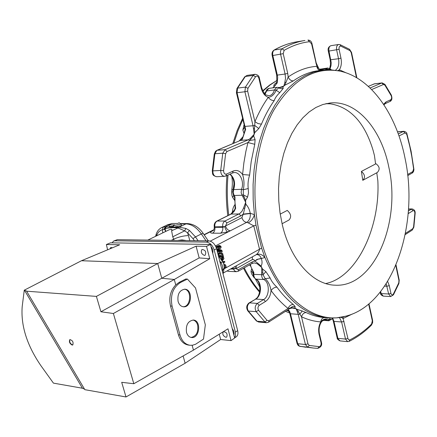 <?xml version="1.0" encoding="UTF-8"?>
<svg xmlns="http://www.w3.org/2000/svg" width="437" height="437" viewBox="0 0 437 437"><rect width="100%" height="100%" fill="white"/><g stroke="black" fill="none" stroke-linecap="round" stroke-linejoin="round"><path stroke-width="0.66" d="M388.854 167.305C381.403 129.254 356.647 99.871 329.946 103.012L322.845 104.514L315.88 107.486L309.183 111.921L302.868 117.777L297.062 124.971L291.872 133.411L287.42 142.965L283.788 153.458L281.057 164.716L279.292 176.532L278.527 188.675L278.784 200.922L280.057 213.032L282.313 224.776C290.605 260.512 312.979 284.624 334.862 285.181C374.181 287.879 401.374 222.253 388.854 167.305M325.729 283.542C356.729 277.342 380.348 227.666 377.836 180.694L376.77 172.784L362.781 180.312M361.404 171.413C364.999 174.521 365.452 177.493 362.765 180.323L361.404 171.413L375.585 163.957L374.46 155.605L373.089 150.333C364.775 122.808 350.6 107.311 330.552 103.842L325.778 103.711M330.312 103.815L326.346 103.585M362.765 180.323L377.371 172.462C380.239 169.261 379.622 166.257 375.514 163.443M228.759 215.157L231.266 213.873M227.797 215.632L227.699 214.862C226.082 201.757 225.836 188.642 226.972 175.51M232.763 143.626L237.182 130.417L242.606 118.269M262.697 90.792L269.727 84.975L277.063 80.364M259.589 292.118C253.575 285.388 248.221 277.435 243.524 268.258M244.234 267.859C248.768 276.861 253.93 284.716 259.72 291.43M285.503 311.324L289.687 313.001M277.063 80.392L269.809 85.177L262.872 91.147M242.885 119.427L237.936 130.849L233.855 143.167M228.027 175.029C226.858 188.342 227.087 201.643 228.731 214.933L228.819 215.124M250.248 213.3L243.24 214.114L245.796 204.155C248.069 206.564 249.554 209.613 250.248 213.3L254.416 214.633L255.984 225.17L261.605 248.074L264.909 257.469L261.375 258.546C262.353 261.659 262.249 264.161 261.058 266.046L261.752 267.51L257.273 263.817L258.125 263.56L261.058 266.046M254.787 260.807L253.728 259.545L252.346 259.589L236.308 268.575L237.389 269.645L238.536 269.629L252.368 261.861L254.864 261.009L256.885 259.458L261.299 258.349C260.277 255.956 258.791 254.684 256.841 254.547L256.098 254.749C257.863 253.455 259.01 251.63 259.534 249.27L253.777 225.869L248.216 222.848C251.253 221.259 253.318 218.522 254.416 214.633L253.181 199.704L253.072 184.676L254.099 169.791L256.24 155.288L259.447 141.386L263.664 128.303L268.81 116.22L274.791 105.312L281.504 95.708L288.83 87.531L296.652 80.85L304.851 75.727L313.296 72.187L321.872 70.226L330.946 69.849L339.03 70.952M345.388 316.268L336.501 317.879L328.613 317.918C302.196 315.296 280.958 295.144 264.909 257.469C262.107 254.307 259.168 253.4 256.098 254.749M405.088 158.544C396.419 114.117 370.631 76.934 339.112 70.969C314.105 66.795 292.342 79.845 273.824 110.119C257.131 140.08 250.674 184.829 257.803 225.033C268.476 288.365 310.598 326.767 345.651 316.197C392.688 304.797 419.454 225.033 405.088 158.544M218.964 256.055L220.832 257.306L222.247 257.393L223.531 256.94L222.624 253.405L220.865 253.728L221.51 256.251M222.624 253.405L221.963 253.755L222.706 256.634L219.653 255.082L218.2 255.093M216.992 250.39L220.319 248.609L221.078 247.539L221.073 246.577L219.92 245.545L218.817 245.523L215.834 246.676M218.096 254.673L221.209 253.067L222.083 252.034L222.165 250.849L221.029 249.822L219.926 249.795L217.107 250.843M222.171 261.146L223.957 258.617L223.744 257.77L222.641 257.737L220.592 258.841M223.318 262.981L224.858 262.134L224.678 261.419L223.575 261.386L222.673 261.878M289.758 308.593L290.157 308.085L288.081 308.429C282.018 303.644 276.342 297.695 271.066 290.578C270.099 285.192 268.143 281.237 265.204 278.702L263.052 274.764L265.904 271.645L270.132 277.97C271.486 281.188 273.742 284.236 276.905 287.125C281.963 294.014 287.404 299.787 293.232 304.431L295.122 306.517L294.997 308.052L296.024 308.713L291.446 307.883M250.335 264.418L251.084 267.122L253.831 272.568L253.831 274.36L263.052 274.764L262.462 268.963L265.904 271.645M295.122 306.517L292.435 306.599L290.157 308.085L291.714 307.724L294.997 308.052M297.056 309.347L302.24 311.002L299.848 314.132L297.056 309.347L296.024 308.713L297.395 311.974L298.307 311.849M332.339 318.42L331.912 319.021L329.258 319.671C326.068 318.229 323.233 318.972 320.758 321.9C314.307 321.441 307.894 319.737 301.519 316.787L299.848 314.132L298.22 314.356L297.395 311.974M343.187 316.82L343.078 318.518L341.046 317.262M327.739 69.789L327.57 69.204L330.645 69.401L331.164 69.86M326.658 69.816L327.57 69.204L326.346 68.915L319.939 69.794M320.168 70.461C318.322 70.073 317.213 68.696 316.83 66.32L319.174 69.15M321.872 70.226L317.939 70.761C309.467 71.914 301.268 75.295 293.331 80.9C291.064 80.921 289.349 79.621 288.185 76.999L284.815 85.231L283.848 86.078L284.848 82.303L285.787 82.358M293.331 80.9L284.815 85.231M282.886 86.941L283.274 88.312L282.286 88.591L280.221 88.525L278.653 87.848L282.886 86.941L283.848 86.078L279.123 87.608M283.274 88.312L279.762 92.688C276.976 95.261 275.124 97.899 274.212 100.603C269.345 107.507 265.09 115.357 261.441 124.157L258.786 128.56L254.733 125.424L254.443 128.576L254.738 132.657L254.197 134.252L253.471 128.653L254.443 128.576M258.786 128.56L254.738 132.657M253.668 135.863L255.099 139.66L249.702 140.479L253.668 135.863L254.197 134.252L250.133 138.616L251.024 138.813M255.099 139.66L254.755 144.292L251.199 161.603L249.614 175.117C248.167 179.547 247.703 184.015 248.227 188.522L248.506 192.875L247.582 197.049L243.338 194.831L243.294 189.756C244.409 184.605 244.168 179.525 242.573 174.51L243.884 162.81L245.878 151.399L247.948 142.555L249.702 140.479L248.342 139.78L250.133 138.616M247.582 197.049L245.583 200.468L243.338 194.831L242.032 195.257L234.177 195.486L234.991 196.923L234.98 202.56L235.658 208.323L235.09 208.471L234.494 209.924M261.375 258.546L257.977 259.223L254.864 261.009L258.125 263.56M276.501 82.937L275.654 83.199L276.73 82.462M276.889 81.779L276.009 84.549L274.196 86.586C273.425 85.734 273.912 84.603 275.654 83.199M276.867 81.883L276.665 75.093L277.32 75.098L277.692 77.513L277.227 82.784L272.999 87.832M244.742 127.183L242.852 130.002L244.146 124.643M244.6 126.457L245.086 129.428L244.048 133.591L242.852 130.002M239.17 140.922L242.983 136.759L241.847 139.403M233.669 195.459L232.67 197.464L232.02 195.82L231.555 192.182L231.889 189.106C232.539 184.704 232.495 180.415 231.757 176.242M233.582 195.306L234.412 196.776L234.882 200.73L232.67 197.464M232.364 213.005C232.38 209.613 233.292 206.734 235.095 204.385L235.09 208.471M287.36 310.128L289.168 311.679M288.185 309.604L289.633 311.39L290.463 313.761L297.701 343.711L305.441 344.509L298.22 314.356L290.463 313.761L289.802 313.444L288.584 310.417M251.046 271.044L252.668 272.491L253.22 274.338L253.28 272.502L251.794 268.558L251.046 271.044L251.111 272.24L251.92 274.414L253.7 277.036M249.926 264.647L250.385 265.663L249.423 264.931M255.945 254.847L223.263 273.049M248.216 222.848L246.708 222.34L230.343 230.78C228.07 230.485 226.459 228.884 225.508 225.984L241.918 217.648L243.24 214.114L240.918 215.845L226.923 222.919L225.508 225.984L224.727 226.628L214.829 226.863L214.9 227.333L222.777 227.333L224.727 226.628C225.563 229.441 226.492 231.211 227.502 231.938L220.472 233.227L212.595 233.183C210.732 233.123 210.126 232.686 210.776 231.861L212.458 230.72L204.205 234.893M245.086 129.428L245.632 129.363L242.295 139.256L241.661 139.578M244.463 208.307L243.507 208.187L245.681 202.309L242.841 196.699L243.786 196.508M262.621 272.896L261.654 272.896L261.752 267.51L262.462 268.963M325.483 69.871L325.991 69.844M302.24 311.002L306.135 312.57C303.906 312.679 302.366 314.083 301.519 316.787L307.987 343.875L309.281 345.465L319.212 346.656C320.665 346.284 321.277 344.984 321.042 342.75L319.076 334.387C318.163 329.897 318.72 325.734 320.758 321.9C321.173 319.147 322.468 317.715 324.642 317.606L328.613 317.918M245.583 200.468L245.796 204.155M234.882 200.73L235.095 204.385M244.048 133.591L242.983 136.759M264.369 93.442L265.751 92.054M274.196 86.586L272.721 87.87M289.037 311.488L286.994 310.368M259.884 287.136L255.366 278.948M250.385 265.663L251.794 268.558M168.95 224.913L171.91 223.498L177.662 223.476L179.137 222.766L181.175 224.17L181.573 225.672L173.615 227.109L173.216 225.612L174.702 224.897L168.95 224.913L169.348 226.399L173.423 226.393M171.255 240.377L173.664 239.186L172.752 236.81L171.604 230.725C172.506 228.966 171.462 228.764 168.469 230.113L168.392 230.152M172.752 236.81L184.649 230.856L178.006 227.967C173.544 227.322 169.206 227.601 165 228.813L164.673 229.359L162.466 229.698L163.187 227.043L165.257 226.869L179.072 227.235L185.872 228.442L189.461 230.425L195.47 236.903L198.081 240.727M177.679 240.459L182.032 239.897L186.348 240.574M194.361 240.678L192.974 238.64L187.566 232.806L184.649 230.856L185.872 228.442M171.604 230.725L178.006 227.967L178.667 227.251M165.825 231.392L165 228.813L166.246 227.049M165.628 231.484L164.673 229.359L166.049 227.022L164.798 229.004M253.831 272.568L253.28 272.502M276.905 287.125C274.589 287.224 272.639 288.376 271.066 290.578C270.552 295.647 268.7 299.279 265.499 301.475L263.62 299.585L255.798 299.072L249.532 302.868L257.366 303.415L263.62 299.585C269.766 296.275 269.864 282.16 263.762 279.516L255.94 279.145C254.503 278.271 253.799 276.676 253.831 274.36L253.209 274.578M337.637 70.668L339.363 69.789L346.017 72.81M291.304 307.932L291.714 307.724M289.633 311.39L289.043 311.155M234.412 196.776L234.991 196.923M234.024 183.627L233.156 189.713M279.625 87.81L279.041 87.602M253.471 128.653L253.039 125.752L254.733 125.424L254.929 121.688C258.742 112.577 263.183 104.459 268.263 97.325C271.546 96.987 274.19 94.621 276.206 90.235L278.653 87.848L278.096 87.455L279.724 87.564M214.277 226.792L214.9 227.333C215.173 230.075 214.403 232.025 212.595 233.183M276.49 83.56L277.063 83.314M236.319 265.778L236.308 268.575L231.211 268.624M213.109 230.698L212.458 230.72L213.578 230.152M213.442 230.337L210.776 231.861M230.512 269.012L233.456 269.126L235.396 268.657L235.084 266.466M224.028 268.908L261.605 248.074M215.463 245.927L253.777 225.869L255.984 225.17M173.997 240.416L173.664 239.186C178.64 236.947 183.567 235.734 188.445 235.554L187.566 232.806L189.461 230.425M178.405 228.048L179.072 227.235L185.982 223.886L180.787 223.902M163.995 229.354L165.257 226.869L168.993 225.082M259.157 286.169L259.78 286.268M288.518 311.248L288.895 311.302M233.085 189.696L231.889 189.106M244.392 125.676L243.638 125.834M265.499 301.475L259.25 305.321C257.803 306.698 257.562 308.347 258.54 310.27L267.089 320.403L268.963 320.654L288.081 308.429C289.245 305.873 290.96 304.54 293.232 304.431M261.654 272.896L261.654 274.698C261.621 277.031 262.326 278.642 263.762 279.516L265.204 278.702L270.132 277.97M254.755 144.292L247.948 142.555L226.994 151.53L225.623 153.633L223.597 170.698C223.728 173.265 224.684 174.39 226.47 174.084L233.183 171.047C236.728 169.687 239.858 170.84 242.573 174.51L249.614 175.117M248.227 188.522L243.294 189.756L241.503 189.308C244.578 182.295 240.132 171.921 234.232 172.549L232.588 172.959L233.183 171.047M279.762 92.688L276.206 90.235L274.425 89.973L266.619 90.94L265.112 94.228M274.212 100.603C271.89 100.63 269.908 99.538 268.263 97.325C264.849 96.053 262.484 92.928 261.157 87.946L258.901 78.343C258.048 76.071 256.94 75.535 255.563 76.737L247.943 88.296L247.626 91.093L254.929 121.688L258.038 123.573L261.441 124.157M339.418 71.029L339.363 69.789C341.297 66.664 341.832 62.775 340.958 58.126L339.09 49.31L328.979 51.063L331.208 62.529L330.984 65.834L330.055 68.68M330.902 69.849L330.476 69.073M330.235 318.016L329.258 319.671L327.794 320.348L325.456 319.392L321.911 321.282C319.403 324.68 318.578 328.87 319.447 333.852L319.076 334.387M181.175 224.17L173.216 225.612M216.381 248.09L219.707 246.337L220.406 246.861L218.604 249.041L216.736 249.39M218.511 249.09L217.162 249.199M218.265 249.221L217.02 249.27M218.123 249.292L216.796 249.636M220.406 246.861L219.303 246.845L217.407 249.068M219.03 246.419L219.303 246.845M218.604 249.041L217.5 249.019M219.92 245.545L216.124 247.358M217.5 252.362L220.822 250.609L221.499 251.133L219.702 253.318L217.834 253.668M219.609 253.367L218.265 253.471M219.363 253.498L218.123 253.542M219.227 253.569L217.899 253.919M221.499 251.133L220.395 251.111L218.505 253.34M220.139 250.696L220.395 251.111M219.702 253.318L218.598 253.291M221.029 249.822L217.298 251.581M218.773 256.18L219.549 255.896L222.247 257.393M221.963 253.755L220.865 253.728M222.706 256.634L222.258 256.623M219.653 255.082L218.243 255.246M218.888 255.263L218.369 255.59M220.614 256.486L219.511 256.453M220.86 256.71L219.756 256.677M224.678 261.419L222.974 262.353M223.744 257.77L220.909 259.305M221.319 259.906L222.854 259.07L221.772 260.567M224.214 267.799L225.345 267.171L224.918 265.505L224.028 264.942M225.345 267.171L224.263 267.133M223.793 264.123L224.257 264.101C225.405 264.374 226.06 265.51 226.235 267.504L224.066 268.7M288.983 220.019L282.073 223.739L288.983 220.019C291.643 217.08 291.075 213.873 287.267 210.41L280.221 214.114M113.696 241.033L117.291 239.673L208.771 240.869C212.393 241.382 214.988 243.988 216.55 248.686L237.668 330.656C238.329 333.562 237.854 335.638 236.237 336.872L236.084 336.971M114.232 242.885L116.723 242.923M205.51 244.392L208.449 244.436M210.956 246.457C212.666 248.773 213.261 251.051 212.732 253.307M112.096 242.846L113.615 241.066L114.904 240.792L206.379 242.098C210 242.617 212.601 245.228 214.174 249.937L235.51 332.573L235.565 335.742L234.603 337.757M232.222 328.58C233.91 330.875 234.472 333.054 233.921 335.124M183.048 306.747C190.898 307.085 192.204 289.928 184.403 289.196M187.435 279.085L180.53 282.471C172.926 287.426 170.108 295.314 172.08 306.124L179.984 334.971C181.863 341.057 185.217 344.493 190.051 345.274L192.575 345.214L195.563 344.258L203.5 339.068L205.33 324.822L195.519 287.956L187.435 279.085L185.758 279.003L179.083 282.389L175.745 284.891L174.27 279.472L161.756 278.243L157.713 263.522L81.495 260.731L119.689 244.769L106.377 244.523L107.606 249.817M178.088 301.437C179.088 304.671 180.885 306.457 183.474 306.796C191.788 307.823 193.181 289.294 184.813 289.201C179.454 290.201 177.209 294.276 178.088 301.437M192.985 320.037C195.257 320.567 196.819 322.266 197.666 325.139C198.535 332.12 196.344 336.222 191.106 337.44M186.506 332.382C187.435 335.419 189.112 337.129 191.526 337.506C199.643 338.746 201.588 320.376 193.394 320.053C187.97 320.987 185.67 325.095 186.506 332.382M179.984 334.971L178.427 334.808L170.517 305.998C168.704 297.663 170.446 290.621 175.74 284.886M178.427 334.808C180.306 340.882 183.715 344.318 188.653 345.11L190.051 345.274M69.996 339.538C69.204 341.739 70.013 343.531 72.433 344.913L72.897 344.88M72.149 345.066C69.63 343.553 68.855 341.734 69.833 339.609C72.618 340.352 73.602 342.138 72.782 344.957L72.149 345.066M106.377 244.523L110.545 242.825L210.443 244.469L234.664 337.998L231.047 340.614L227.977 328.804L193.449 350.124L133.82 383.719L113.385 313.504L100.925 311.761L96.402 296.395L157.713 263.522L81.49 260.725L24.259 290.19L26.51 291.009L84.833 389.673L126.009 396.965L185.124 363.251L183.119 355.947M84.505 389.121L82.435 388.231L24.456 290.206M82.435 388.231L53.434 383.129L40.821 365.561C26.952 345.246 20.741 325.592 22.194 306.605L24.259 290.19M133.82 383.719L121.699 382.32L126.009 396.965M100.925 311.761L161.756 278.243M113.385 313.504L174.27 279.472M96.402 296.395L26.581 291.195M193.444 350.103L192.133 345.274L193.449 350.103M225.798 337.277C222.99 335.878 222.165 334.021 223.329 331.699C226.628 332.054 227.759 333.846 226.721 337.08L225.798 337.277M204.396 255.405C201.397 253.979 200.594 251.991 201.981 249.445C205.483 250.024 206.521 251.963 205.1 255.257L204.396 255.405M110.08 248.779L110.785 247.457L112.446 247.79M210.443 244.469L206.521 246.364L209.738 258.72L199.185 257.923L196.093 246.173L157.691 263.516M206.521 246.364L196.093 246.173M231.047 340.614L220.647 339.505L219.248 334.19M161.783 278.243L199.185 257.923M209.738 258.72L174.276 279.5L175.745 284.891M220.647 339.505L185.124 363.245M162.772 232.861L162.466 229.698C159.685 230.474 157.752 232.451 156.659 235.636L156.593 235.843M188.445 235.554L189.789 240.618M210.268 241.131L230.343 230.78L227.502 231.938M220.472 233.227C222.275 232.063 223.045 230.097 222.777 227.333L222.701 226.858C222.438 224.094 223.203 222.143 224.995 221.013L239.831 213.485L241.989 211.284L243.507 208.187M352.298 314.023L343.078 318.518L347.994 338.708L348.666 339.784L349.797 339.899C357.597 336.009 364.857 330.727 371.576 324.052L372.313 320.813L368.648 304.092M387.635 281.472L389.291 285.651L390.94 293.413C391.557 295.177 392.36 295.401 393.349 294.096L398.73 282.925L398.954 280.538L395.796 265.461M405.443 233.385L412.703 228.742L413.582 226.967L414.866 213.283C414.784 211.246 414.178 210.377 413.041 210.678L408.174 213.627M407.595 174.527L412.747 171.632L413.626 168.89L411.763 156.32L409.791 146.428L406.743 134.328L405.023 132.93L398.997 135.978M383.571 104.274L386.073 101.87L390.678 99.783C391.732 98.899 391.907 97.538 391.197 95.708L384.877 85.144L383.462 84.494L371.658 89.552M356.45 77.606L351.211 52.598L350.042 50.659L340.838 46.131C339.451 45.983 338.866 47.043 339.09 49.31M255.563 76.737L253.154 75.41L245.321 76.508L237.575 88.116L245.425 87.094L253.154 75.41L254.88 74.306L247.042 75.404L244.715 76.841L236.974 88.443M236.422 92.72L236.958 88.476L237.575 88.116L237.051 92.742L236.422 92.72L244.573 126.419L253.039 125.752L244.895 91.754L237.051 92.742L245.632 129.363M248.342 139.78L240.497 140.414L217.2 150.262L225.066 149.683L248.342 139.78M242.295 139.256L240.497 140.414L216.878 150.339L215.572 151.262L214.31 153.966L212.262 171.014M225.623 153.633L222.772 153.19L214.9 153.742L212.846 170.878L220.718 170.457L222.772 153.19L225.066 149.683L226.994 151.53M230.108 174.084C234.418 177.957 235.598 183.125 233.648 189.587L241.503 189.308L241.137 192.837L242.841 196.699M240.918 215.845L239.012 213.972L231.157 214.07L217.129 221.056L224.995 221.013L226.923 222.919M235.658 208.323L234.134 211.399L231.976 213.584L216.725 221.149M227.12 270.902L228.496 271.372L236.357 271.699L234.445 270.771L232.828 267.723M257.273 263.817L254.383 262.883L251.909 263.527L252.368 261.861M253.209 274.507L253.946 277.511L255.94 279.145C262.053 281.772 261.954 295.789 255.798 299.072L248.997 302.983M258.54 310.27L256.175 311.663L248.342 311.057L257.027 321.222L264.849 321.894L256.175 311.663C254.547 308.456 254.94 305.703 257.366 303.415L259.25 305.321M309.281 345.465L307.61 347.164L299.875 346.35L313.471 348.049L307.61 347.164L305.441 344.509L307.987 343.875M317.666 348.344L313.471 348.049L317.666 348.344M323.342 319.993L327.794 320.348L328.853 320.785L322.905 320.305M344.045 321.381L341.614 321.987L333.966 321.37L337.867 338.347L345.509 339.074L341.614 321.987L339.467 317.524M332.666 318.076L333.966 321.37L333.278 321.037L332.355 318.404M380.709 291.528L381.151 293.577L388.651 293.986L386.199 283.777M389.291 285.651L386.996 286.219L384.658 286.109M408.377 210.995L411.375 209.159L408.497 209.203M398.293 133.984L403.346 131.45L397.528 131.903M370.063 87.979L381.747 83.008L374.225 83.899L368.347 86.384M335.387 70.286C338.364 68.079 339.407 64.223 338.522 58.716L330.17 59.82L330.53 64.376L329.673 68.418M340.958 58.126L338.522 58.716L336.643 49.9C336.228 46.917 336.883 45.115 338.609 44.487L330.951 45.683C329.225 46.311 328.564 48.103 328.979 51.063L328.291 51.08C327.663 48.562 328.548 46.759 330.951 45.683M325.532 69.827L327.745 68.003L319.343 69.319M297.193 41.744C289.441 43.012 281.821 45.765 274.338 50.004L282.127 48.758C289.6 44.498 297.204 41.739 304.939 40.472L297.193 41.744C289.305 43.039 281.565 45.836 273.983 50.135C272.289 51.386 271.683 53.188 272.164 55.532L276.665 75.093M283.225 53.669L272.814 55.51L277.32 75.098L285.104 74.033L280.603 54.297C280.15 51.686 280.658 49.84 282.127 48.758L284.137 50.342L283.225 53.669L287.71 73.4L288.185 76.999C297.439 70.565 306.987 67.003 316.83 66.32L311.603 43.908L309.554 41.69C300.929 42.695 292.457 45.579 284.137 50.342M284.848 82.303L285.519 78.299L285.104 74.033L287.71 73.4M261.157 87.946L261.621 87.684C263.686 92.77 265.112 95.162 265.898 94.867L269.045 95.79C271.623 95.348 273.415 93.409 274.425 89.973L276.818 87.351L269.017 88.334L265.98 91.311L267.127 89.268L269.017 88.334M306.135 312.57C312.264 315.448 318.431 317.131 324.642 317.606M222.133 270.345L222.865 269.492L222.597 266.275L221.499 263.527L219.653 260.725M220.204 262.872L222.652 261.85C223.378 262.063 224.656 266.63 224.121 268.405L223.083 274.032M222.482 271.694L222.794 269.979L224.121 268.405M206.046 240.831L201.342 233.948L195.47 236.903L192.974 238.64M156.659 235.636L156.162 234.248C157.178 231.195 158.975 228.993 161.564 227.65L163.187 227.043M170.976 223.946L167.469 224.831L161.81 227.53M208.291 240.863L203.189 233.407L201.342 233.948C196.672 227.48 191.548 224.121 185.982 223.886L187.271 223.58C193.569 223.93 198.873 227.207 203.189 233.407L203.205 233.434M217.129 221.056C215.332 222.182 214.567 224.121 214.829 226.863L214.239 226.737C213.944 224.241 214.764 222.384 216.697 221.16L217.129 221.056M233.511 195.224L232.61 191.821L233.014 189.882L233.648 189.587L233.227 192.641L234.177 195.486L233.467 195.126M216.692 176.706C211.448 175.412 212.874 173.38 212.262 171.025L212.846 170.878C212.89 174.423 214.174 176.368 216.692 176.706L224.558 176.33C222.045 175.985 220.767 174.03 220.718 170.457L223.597 170.698M225.508 176.095L224.558 176.33L225.885 176.002L226.47 174.084M216.878 150.339L214.9 153.742L214.31 153.966M247.626 91.093L244.895 91.754L245.425 87.094L247.943 88.296M273.983 50.135L274.338 50.004C272.868 51.08 272.36 52.915 272.814 55.51L272.164 55.532M383.462 84.494L381.747 83.008L382.151 82.899L374.624 83.795L368.315 86.351M405.023 132.93L403.346 131.45L403.864 131.302L397.49 131.799M413.041 210.678L411.375 209.159L412.096 208.941L408.508 208.995M381.151 293.577L383.238 296.122C381.293 295.286 380.359 294.33 380.436 293.265L381.151 293.577M393.349 294.096L393.469 294.795L390.733 296.548L388.651 293.986L390.94 293.413M333.284 321.058L337.178 337.987L340.035 340.904L347.666 341.641L345.509 339.074L347.928 338.467M289.807 313.466L297.04 343.356L297.701 343.711L299.465 346.219M247.741 310.778L256.432 320.949L258.628 322.036L256.464 320.977M268.553 322.184L266.444 322.719L264.849 321.894L267.089 320.403M249.532 302.868C247.107 305.141 246.708 307.867 248.342 311.057L247.713 310.74C246.08 307.741 246.495 305.157 248.964 302.999L249.532 302.868M398.954 280.538L399.21 280.139M398.73 282.925L398.899 283.515L393.453 294.822M244.769 127.336L244.583 126.375M412.703 228.742L412.217 230.113M413.582 226.967L413.85 227.164L415.139 213.398C415.336 210.973 414.325 209.487 412.096 208.941M414.866 213.283L415.139 213.393M408.267 212.464L408.699 213.349M351.211 52.598L351.539 52.418L356.865 77.846M350.042 50.659L349.513 49.299M340.838 46.131L340.095 44.661M292.632 307.872L289.791 308.571L268.586 322.162L268.963 320.654M384.877 85.144L384.91 84.341M391.197 95.708L391.312 95.042C392.41 98.391 391.973 100.526 389.995 101.455L390.678 99.783M386.073 101.87L385.39 103.547L383.937 104.831M319.212 346.656L317.743 348.349C321.037 347.186 322.26 345.137 321.408 342.204L321.403 342.176M321.042 342.75L321.408 342.204L319.447 333.852M261.621 87.684L259.37 78.092L258.901 78.343M251.881 263.544L238.28 271.219L238.722 269.542M238.247 271.235L236.357 271.699M315.798 63.054L316.18 62.846L318.944 68.882M311.603 43.908L311.985 43.722L316.18 62.846M309.554 41.69L307.938 40.051C310.15 40.188 311.499 41.411 311.985 43.722M412.747 171.632L412.178 173.112M406.743 134.328L406.967 133.979C406.934 132.657 405.902 131.761 403.864 131.302M349.797 339.899L349.168 341.363M371.576 324.052L371.39 325.183M372.313 320.813L372.608 320.359L372.652 322.599L371.423 325.155C364.595 331.951 357.187 337.348 349.207 341.346L347.666 341.641M368.664 304.163L368.954 303.835M243.267 214.349L250.275 213.524C250.548 217.708 249.358 220.647 246.708 222.34C244.441 222.067 242.846 220.505 241.918 217.648M252.346 259.589L252.384 256.83M155.616 236.319L156.162 234.248M221.936 257.338L220.832 257.306M224.918 265.505L224.137 265.478M114.904 240.792L117.291 239.673M206.379 242.098L208.771 240.869M214.174 249.937L216.55 248.686M235.396 332.082L237.668 330.656M180.53 282.471L179.083 282.389M172.08 306.124L170.517 305.998M339.112 70.969L337.681 70.674M345.651 316.197L344.247 316.568M318.955 68.899L321.108 70.33M276.67 82.839L276.812 82.189M234.554 209.782L230.752 214.163M289.179 311.696L289.458 312.258M213.835 229.731L204.057 234.674M147.837 240.071L168.447 230.124M218.309 255.503L222.652 261.85M180.35 223.602L187.271 223.58M167.71 224.716L171.501 223.689M390.733 296.548L383.238 296.122M266.444 322.719L258.628 322.036M396.026 264.92L399.216 280.161L398.899 283.515M380.201 292.173L380.436 293.265M265.98 91.311L264.871 93.988M244.742 76.808L247.042 75.404M255.558 279.052C261.266 281.106 261.277 296.297 255.263 299.187M413.85 227.164L412.255 230.091L405.203 234.609M351.539 52.418L349.551 49.321L340.133 44.678L338.609 44.487M331.322 69.871L330.503 69.106L327.745 68.003M391.312 95.042L384.926 84.368L382.151 82.899M389.995 101.455L385.39 103.547M319.3 69.275L320.059 69.057M328.291 51.091L330.17 59.82M232.588 172.959L225.885 176.002M287.978 309.735L288.628 310.478M289.512 312.417L289.802 313.444M297.04 343.356L297.772 345.001L299.061 346.093L305.747 347.235M332.683 318.06L331.912 319.021L328.853 320.785M242.185 138.961L241.77 139.463M241.743 139.49L240.181 140.49M233.533 195.252L233.85 195.754M233.014 189.882C234.937 183.387 233.893 178.154 229.884 174.188M278.096 87.455L276.818 87.351M259.37 78.092C259.103 75.885 257.606 74.623 254.88 74.306M373.919 83.98L374.624 83.795M227 270.967L228.496 271.372M276.015 84.549L274.354 86.45M337.178 337.987C336.993 338.812 337.943 339.784 340.035 340.904M406.967 133.979L411.08 151.109L413.937 169.49L413.637 171.271L412.741 172.697L407.721 175.625M368.981 303.813L372.608 320.359M214.283 227.011C214.185 229.07 213.901 230.184 213.431 230.354M155.632 235.996L155.572 236.341M224.257 264.101L223.777 264.085M329.706 103.749L330.552 103.842M234.636 337.888L236.237 336.872"/></g></svg>
